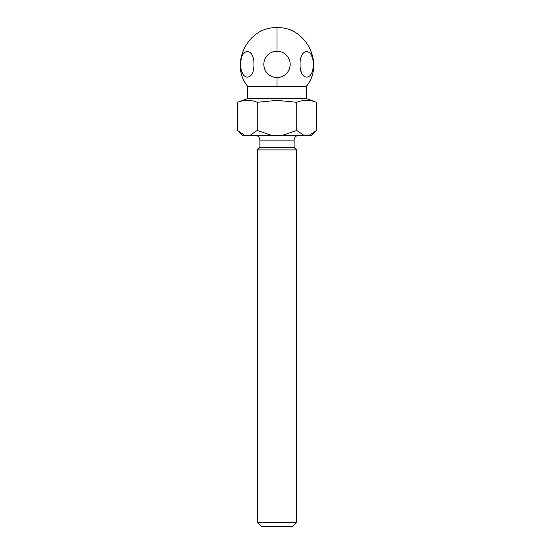 <?xml version="1.0" encoding="UTF-8"?>
<svg xmlns="http://www.w3.org/2000/svg" width="554" height="554" viewBox="0 0 554 554"><rect width="100%" height="100%" fill="white"/><g stroke="black" fill="none" stroke-linecap="round" stroke-linejoin="round"><path stroke-width="0.83" d="M253.947 64.361C254.355 81.327 240.388 81.362 240.782 64.361C240.381 47.395 254.348 47.36 253.947 64.361M241.897 71.674L242.742 73.724M252.839 57.048L251.994 54.998M277 27.7C305.995 26.232 324.914 64.001 306.327 86.362L247.673 86.362C229.086 64.008 248.005 26.232 277 27.7L277 51.197A13.164 13.164 0 0 1 290.164 64.361A13.164 13.164 0 0 1 277 77.525A13.164 13.164 0 0 1 263.836 64.361A13.164 13.164 0 0 1 277 51.197M294.112 147.461L259.888 147.461L259.888 140.127L294.112 140.127L294.112 147.461L296.556 149.905L257.444 149.905L257.444 522.387L296.556 522.387L292.644 526.3L261.356 526.3L257.444 522.387M306.327 86.362L306.327 98.577L247.673 98.577L237.486 102.282L237.486 130.439L244.466 135.238L242.292 135.238L237.486 130.439M316.514 130.439L311.708 135.238L309.534 135.238L316.514 130.439L316.514 102.282C309.928 99.741 303.343 99.741 296.757 102.282L277 100.357L257.243 102.282C250.657 99.741 244.072 99.741 237.486 102.282M309.534 135.238L244.466 135.238M250.269 135.238L257.243 130.439L257.243 102.282M271.197 135.238L257.243 130.439M282.803 135.238L296.757 130.439L296.757 102.282M303.731 135.238L296.757 130.439M313.218 64.361C313.619 81.327 299.652 81.362 300.053 64.361C299.645 47.395 313.612 47.36 313.218 64.361M301.161 71.674L302.006 73.724M312.103 57.048L311.258 54.998M277 86.362L277 77.525M294.112 140.127C294.403 137.163 296.037 135.536 298.994 135.238M296.556 149.905L296.556 522.387M306.327 98.577L316.514 102.282M259.888 147.461L257.444 149.905M259.888 140.127C259.597 137.163 257.963 135.536 255.006 135.238M247.673 86.362L247.673 98.577"/></g></svg>
